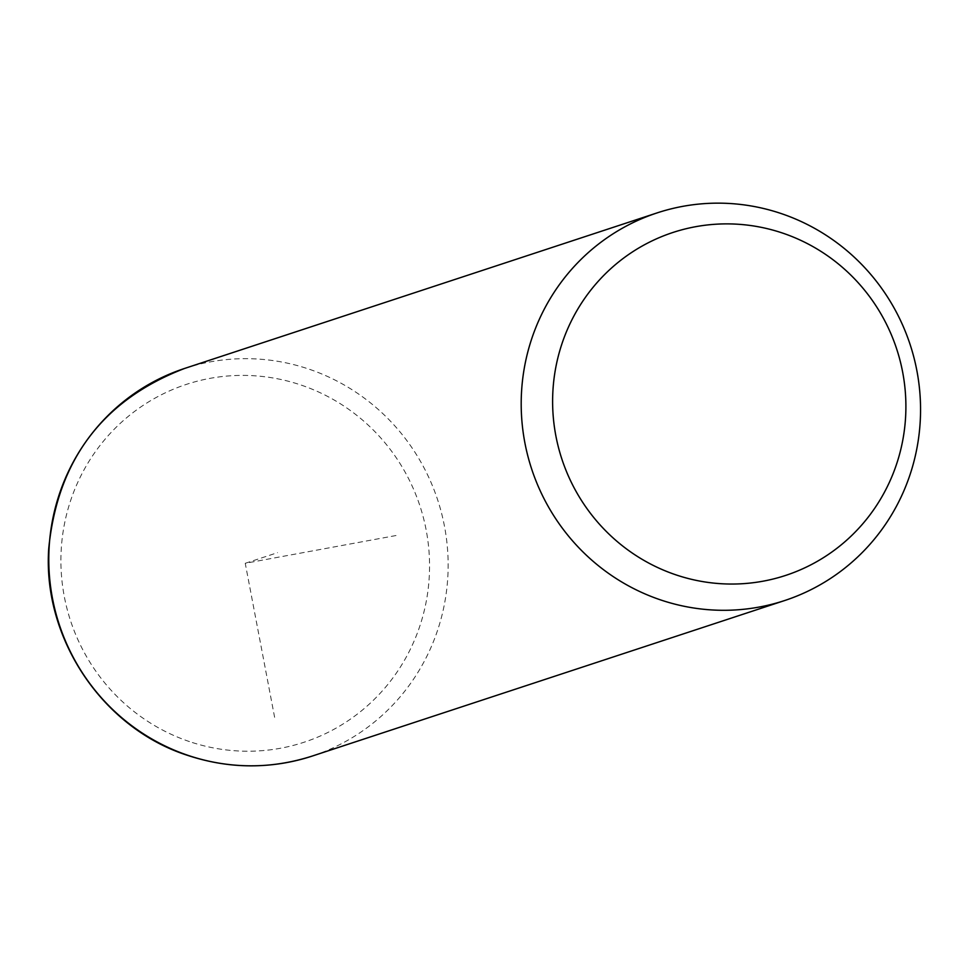 <?xml version="1.0" encoding="UTF-8"?>
<svg xmlns="http://www.w3.org/2000/svg" width="969" height="969" viewBox="0 0 969 969"><rect width="100%" height="100%" fill="white"/><g stroke="black" fill="none" stroke-linecap="round" stroke-linejoin="round"><path stroke-width="0.73" stroke-dasharray="4.84 3.63" d="M396.006 535.53L245.242 563.304L274.639 717.423M245.242 563.304L277.509 552.681M184.655 368.426A204.047 199.202 -108.2 0 1 308.893 369.104A204.047 199.202 -108.2 0 1 448.138 563.328A204.047 199.202 -108.2 0 1 312.272 756.05M189.464 741.588A188.349 183.88 -108.2 0 1 69.55 503.892A188.349 183.88 -108.2 0 1 301.008 385.032A188.349 183.88 -108.2 0 1 420.921 622.716A188.349 183.88 -108.2 0 1 189.464 741.588"/><path stroke-width="1.45" d="M781.293 213.592A204.047 199.202 -108.2 0 1 920.55 407.816A204.047 199.202 -108.2 0 1 784.672 600.538A204.047 199.202 -108.2 0 1 660.446 599.859A204.047 199.202 -108.2 0 1 521.201 405.636A204.047 199.202 -108.2 0 1 657.067 212.914A204.047 199.202 -108.2 0 1 781.293 213.592M782.71 233.117A180.5 176.225 -108.2 0 1 897.621 460.893A180.5 176.225 -108.2 0 1 675.805 574.811A180.5 176.225 -108.2 0 1 560.894 347.023A180.5 176.225 -108.2 0 1 782.71 233.117M784.672 600.538L312.272 756.05A204.047 199.202 -108.2 0 1 188.034 755.372A204.047 199.202 -108.2 0 1 48.789 561.148A204.047 199.202 -108.2 0 1 184.655 368.426L657.067 212.914M312.272 756.05C270.823 769.325 229.29 769.095 187.659 755.384C102.629 728.203 42.418 638.389 48.741 548.418C57.607 459.803 102.92 399.809 184.655 368.426"/></g></svg>
